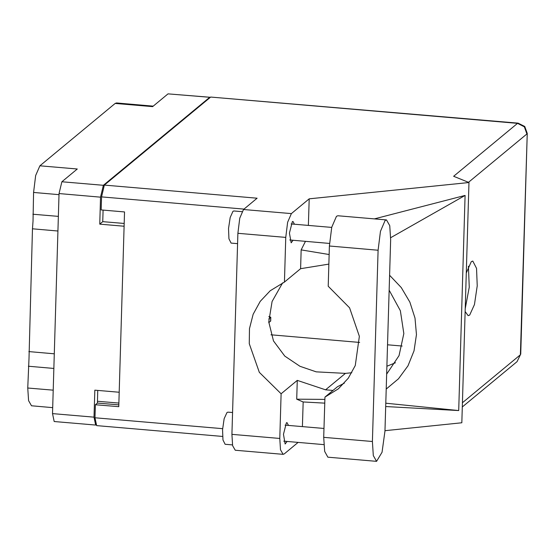 <?xml version="1.0" encoding="UTF-8"?>
<svg xmlns="http://www.w3.org/2000/svg" width="555" height="555" viewBox="0 0 555 555"><rect width="100%" height="100%" fill="white"/><g stroke="black" fill="none" stroke-linecap="round" stroke-linejoin="round"><path stroke-width="0.83" d="M59.038 194.645L33.557 192.46L33.057 221.216L32.474 228.833L28.978 358.641L27.75 388L53.231 390.186M32.911 214.202L58.393 216.388M28.832 351.627L54.314 353.812M57.956 231.019L32.474 228.833M53.877 368.444L28.395 366.258M52.711 407.613L31.482 405.788L28.569 400.641L27.75 388M33.557 192.46L35.673 175.54L39.863 165.785L77.284 168.998L61.862 181.762L103.334 185.321L100.538 197.129L99.74 224.144L124.119 226.239M210.373 97.34L168.033 93.885L152.604 106.65L115.183 103.445L39.863 165.785M115.183 103.445L116.46 102.953L153.263 106.109M209.506 97.444L103.334 185.321M119.193 392.246L94.815 390.158L94.01 417.173L95.661 425.054L54.189 421.495L52.538 413.614L59.066 193.577L61.862 181.762M97.763 390.408L97.444 401.237L118.874 403.069M97.423 403.034L97.444 401.237M103.112 210.123L102.772 221.639L124.202 223.478M102.772 221.639L99.74 224.144M168.033 93.885L210.067 97.229M386.509 219.94L337.863 215.77L336.448 216.311L331.772 227.182L329.413 246.031L328.22 286.234L349.594 307.803L359.342 336.337L355.297 365.509L348.262 378.267L338.356 388.826L324.925 397.137L323.731 437.333L324.647 451.423L327.894 457.16L376.54 461.33L382.034 452.242L384.99 431.062L390.671 239.767L389.756 225.677L386.509 219.94L385.094 220.488L380.418 231.352L378.059 250.208L372.377 441.502L373.293 455.593L376.54 461.33M232.496 444.881L225.143 444.25L222.944 439.962L222.555 429.716L224.178 418.692L226.988 412.49L227.897 412.136L232.559 412.538M237.568 243.61L231.116 243.055L228.917 238.768L228.528 228.521L230.152 217.498L232.954 211.295L233.87 210.949L241.973 211.642M288.447 425.421L286.997 422.626L286.387 422.854L283.445 434.315L285.166 443.979L287.074 441.475M294.421 224.227L292.971 221.431L292.36 221.667L289.419 233.121L291.139 242.785L293.04 240.28M465.132 311.556L468.129 315.67L469.676 315.08L474.449 304.528L477.203 285.797L476.551 268.37L472.811 261.086L471.264 261.683L466.269 273.095M468.448 266.185L469.273 287.178L465.222 308.566M344.294 383.151L337.537 386.696L324.925 397.137M231.907 434.336L279.775 438.443L280.504 449.73L283.106 454.33L235.244 450.223L232.642 445.63L231.907 434.336L237.873 233.301L239.767 218.198L243.513 209.485L291.382 213.592L309.19 198.85L468.961 182.498L453.636 176.282L517.551 123.376L210.706 97.063L104.34 185.106L257.138 198.211L243.513 209.485M291.382 213.592L287.636 222.298L285.742 237.408L237.873 233.301M305.437 241.342L301.143 249.889L300.588 268.675L284.417 282.065L285.742 237.408M308.4 225.427L309.19 198.85M279.775 438.443L281.101 393.786L297.272 380.404L296.717 399.191L303.162 401.924L324.751 403.131M283.106 454.33L284.243 453.893L298.104 442.418M302.433 426.615L303.162 401.924M374.41 218.906L465.118 195.422L458.728 410.589L385.822 403.194M385.718 406.524L458.728 410.589M385.004 430.659L461.829 422.799L468.961 182.498M222.541 436.417L96.639 425.623L94.988 417.742L95.377 404.706L118.763 406.711L124.542 211.961L101.156 209.95L101.544 196.914L104.34 185.106M210.706 97.063L518.12 123.161L517.551 123.376L524.302 126.818L526.931 133.942L468.496 182.311M95.377 404.706L97.396 403.034L118.819 404.873M402.167 346.077L387.55 344.822M359.654 342.428L271 334.825M284.417 282.065L270.195 290.723L260.226 301.365L253.17 314.241L249.445 328.609L249.25 343.649L259.317 372.322L281.101 393.786M282.613 282.87L272.096 301.525L268.745 321.886L273.442 340.936L284.777 356.109L299.95 366.307L316.211 371.871L345.411 373.411L351.815 372.759M386.918 366.217L395.424 362.776M333.007 390.449L325.598 389.811L297.272 380.404M324.862 399.371L296.717 399.191M386.238 389.055L398.525 378.815L407.967 365.835L414.051 350.829L416.444 334.616L415.022 318.077L409.861 302.114L401.23 287.587L389.617 275.294M329.157 254.523L301.143 249.889M300.588 268.675L328.872 264.125M389.173 290.279L400.377 310.758L403.818 333.534L399.045 355.609L386.682 374.063M465.118 195.422L390.706 237.693M268.724 319.035L270.784 317.245L268.842 316.53M268.78 322.67L270.673 321.012L270.784 317.245M100.538 197.129L59.066 193.577M52.538 413.614L94.01 417.173M462.426 402.736L520.375 354.77L527.25 133.415L524.725 126.471L518.12 123.161M94.988 417.742L222.624 428.689M243.943 209.131L101.544 196.914M345.411 373.411L325.598 389.811M520.375 354.77L517.08 361.638L520.375 354.77M323.731 437.333L372.377 441.502M329.413 246.031L378.059 250.208M270.68 317.418L270.569 321.185M329.524 243.409L289.682 239.996M323.815 444.624L283.716 441.183M462.294 406.981L517.08 361.638M520.694 354.236L527.25 133.415M323.995 428.467L285.09 425.13M331.717 227.425L291.063 223.936"/></g></svg>
